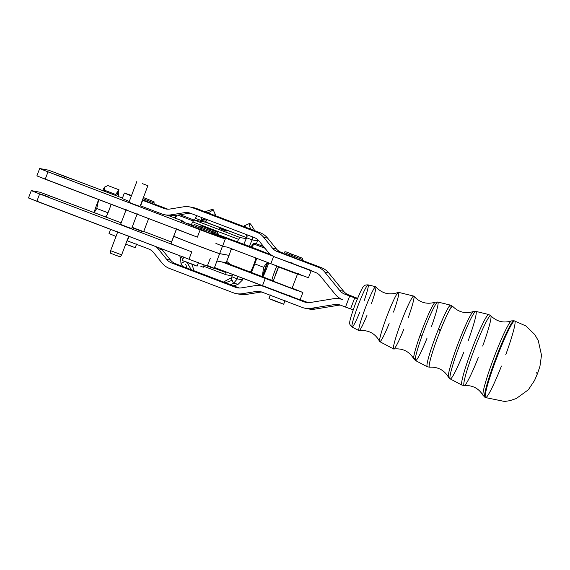 <?xml version="1.0" encoding="UTF-8"?>
<svg xmlns="http://www.w3.org/2000/svg" width="570" height="570" viewBox="0 0 570 570"><rect width="100%" height="100%" fill="white"/><g stroke="black" fill="none" stroke-linecap="round" stroke-linejoin="round"><path stroke-width="0.85" d="M132.447 227.836L132.696 227.516L132.553 227.879L133.309 227.743L134.377 228.157L134.242 228.52L134.377 228.157L133.309 227.743L133.166 228.114L134.855 228.755L134.997 228.385L136.066 228.791L135.924 229.154L136.066 228.791L134.997 228.385L134.855 228.755L137.691 229.397L137.548 229.767L137.691 229.397L136.665 229.019L136.529 229.382L137.548 229.767L139.208 229.959L139.066 230.33L139.208 229.959L138.261 229.61L138.118 229.974L139.066 230.33L141.723 230.871L140.876 230.985L141.951 231.37L142.642 231.192L142.5 231.562L142.642 231.192L141.951 231.37L132.447 227.836M132.261 227.344L132.119 227.715L132.261 227.344M143.362 231.833L143.726 231.527L143.362 231.833M142.977 231.719L143.654 231.52L142.977 231.719M142.322 231.491L143.291 231.413L142.322 231.491M139.785 230.173L139.643 230.537L139.785 230.173M138.453 229.682L138.311 230.045L138.453 229.682M136.985 229.133L136.843 229.496L136.985 229.133M135.425 228.549L135.29 228.919L135.425 228.549M133.836 227.95L133.694 228.314L133.836 227.95M132.112 227.287L132.696 227.516L132.112 227.287M143.711 231.513L148.627 218.595M290.999 271.505L291.933 272.075L290.999 271.505M292.56 272.097L293.408 272.617L292.56 272.097M293.97 272.624L294.711 273.094L293.97 272.624M279.592 267.152L280.055 267.494L279.592 267.152M280.461 267.487L281.081 267.907L280.461 267.487M281.566 267.914L282.321 268.413L281.566 267.914M282.891 268.427L283.746 268.969L282.891 268.427M284.38 268.997L285.314 269.574L284.38 268.997M285.983 269.61L286.974 270.209L285.983 269.61M287.665 270.244L288.662 270.85L287.665 270.244M289.353 270.885L290.337 271.477L289.353 270.885M278.63 266.874L273.18 281.238L292.054 288.392L275.253 281.915M297.248 273.842L296.877 273.857L297.248 273.842M296.692 273.636L296.136 273.6L296.692 273.636M295.858 273.329L295.132 273.244L295.858 273.329M281.138 267.75L280.397 267.651L281.138 267.75M280.112 267.351L279.535 267.294L280.112 267.351M281.502 268.092L282.321 268.413L281.502 268.092M282.82 268.605L283.746 268.969L282.82 268.605M284.309 269.183L285.314 269.574L284.309 269.183M285.912 269.802L286.974 270.209L285.912 269.802M287.586 270.444L288.662 270.85L287.586 270.444M289.275 271.085L290.337 271.477L289.275 271.085M290.928 271.705L291.933 272.075L290.928 271.705M292.488 272.282L293.408 272.617L292.488 272.282M293.906 272.802L294.711 273.094L293.906 272.802M295.139 273.237L295.802 273.486L295.139 273.237M296.136 273.6L296.635 273.778L296.144 273.593M270.351 294.947L268.954 298.623L276.279 301.537L283.682 304.209L285.078 300.533M296.828 255.994L290.999 254.056L296.828 255.994C287.344 252.866 284.893 250.444 284.288 252.638L302.698 259.621C301.516 256.956 305.021 259.642 296.835 255.994M284.288 252.638L283.867 253.743L293.016 257.384L302.278 260.725L302.698 259.621M280.96 303.076L271.755 299.585M132.504 246.539L125.706 244.195L135.233 247.679L136.629 243.996M142.97 198.652L154.249 203.091C153.066 200.419 156.565 203.105 148.385 199.464L143.383 197.569M142.557 199.757L153.829 204.195L154.249 203.091M183.782 256.856L182.386 260.533L189.703 263.447L197.113 266.119L198.51 262.442M206.069 228.955L200.234 227.01L206.069 228.955M193.529 225.599L211.94 232.574C210.758 229.91 214.263 232.596 206.076 228.955C197.035 225.991 194.035 223.347 193.529 225.599L193.109 226.703L202.257 230.337L211.52 233.679L211.94 232.574M194.384 264.986L185.179 261.495M200.555 266.097L203.283 267.237L204.16 264.922M211.164 229.653L207.473 228.542L211.164 229.653M211.784 231.456L218.103 233.693L211.784 231.456M211.976 232.482L217.69 234.797L218.103 233.693C216.401 230.679 221.26 234.092 211.164 229.66L201.395 226.062C201.231 225.635 200.661 225.855 199.692 226.71M207.665 229.567L218.103 233.693M173.75 236.187A24.617 0.385 20.8 0 0 194.997 244.672A24.617 0.385 20.8 0 0 219.642 253.643L228.969 255.374A7.873 0.67 110.8 0 0 228.976 255.353A7.873 0.67 -69.2 0 1 228.969 255.374L219.642 253.643A24.617 0.385 -159.2 0 1 195.581 244.901A24.617 0.385 -159.2 0 1 173.715 236.194A24.617 0.385 -159.2 0 1 173.75 236.187M278.545 266.746A10.089 0.884 110.8 0 0 274.555 277.611A10.089 0.884 -69.2 0 1 278.545 266.746M276.792 266.062A11.813 1.033 110.8 0 0 271.847 280.347A11.813 1.033 -69.2 0 1 276.792 266.062M118.588 192.938A16.737 1.468 -69.2 0 1 118.204 196.436A16.737 1.468 110.8 0 0 116.551 195.802A16.737 1.468 -69.2 0 1 118.588 192.938L117.484 192.525A16.737 1.468 110.8 0 0 115.446 195.382A16.737 1.468 -69.2 0 1 117.534 194.042M104.559 187.259L107.823 185.528L119.002 189.782L115.054 195.232L119.002 189.782L118.161 192.781L119.002 189.782L107.823 185.528L104.559 187.259A17.72 1.553 110.8 0 0 102.636 190.587A17.72 1.553 -69.2 0 1 104.559 187.259A17.72 1.553 -69.2 0 1 104.937 186.86A17.72 1.553 110.8 0 0 104.894 186.896A17.72 1.553 110.8 0 0 104.559 187.259L104.232 190.116L103.583 190.95L104.232 190.116L115.411 194.37L104.232 190.116L104.894 186.896M94.014 212.589A17.72 1.553 -69.2 0 1 98.688 199.578A17.72 1.553 110.8 0 0 94.014 212.589M98.703 199.578L96.765 208.499L107.937 212.753L109.761 208.271L107.937 212.753L96.765 208.499L94.157 212.638L96.765 208.499L98.703 199.578M107.801 213.23L107.937 212.753L107.801 213.23M122.465 198.054L48.671 170.209L39.708 168.528L41.781 169.433L200.163 229.788A24.617 0.385 20.8 0 0 223.112 238.253A24.617 0.385 20.8 0 0 218.695 236.108L211.662 233.315L218.695 236.108A24.617 0.385 -159.2 0 1 225.328 238.916A24.617 0.385 -159.2 0 1 200.163 229.788L48.015 171.855L45.222 179.215L36.915 175.888M193.358 226.041L188.848 224.252A29.533 0.463 -159.2 0 1 181.004 220.882L183.768 221.402L168.015 215.403L183.768 221.402A15.753 1.382 -69.2 0 1 183.789 221.409A15.753 1.382 -69.2 0 1 183.918 222.257A15.753 1.382 110.8 0 0 183.768 221.402L181.004 220.882A29.533 0.463 20.8 0 0 180.882 220.882A29.533 0.463 20.8 0 0 188.848 224.252L193.358 226.041M205.628 231.292L193.729 226.874L205.628 231.292M297.604 273.329L302.934 275.923L270.843 263.696L308.456 277.768L311.234 270.437L275.232 257.127A17.72 17.649 100.9 0 1 267.822 251.769L259.179 241.124A11.813 11.763 -79.1 0 0 254.241 237.547L190.494 213.273A11.813 11.763 -79.1 0 0 184.431 212.66L188.307 213.401L174.791 215.61L188.307 213.401A11.813 11.763 100.9 0 1 190.437 213.251A11.813 11.763 -79.1 0 0 188.307 213.401L184.431 212.66L170.915 214.862A17.72 17.649 100.9 0 1 161.83 213.942L140.284 205.742L161.83 213.942A17.72 17.649 -79.1 0 0 170.915 214.862L184.431 212.66A11.813 11.763 100.9 0 1 190.494 213.273L254.241 237.547A11.813 11.763 100.9 0 1 259.179 241.124L267.822 251.769A17.72 17.649 -79.1 0 0 275.232 257.127L315.417 272.432A11.813 11.763 100.9 0 1 320.354 276.008L335.189 294.277A17.72 17.649 -79.1 0 0 342.599 299.635A17.72 17.649 -79.1 0 0 333.507 298.716A17.72 17.649 100.9 0 1 342.599 299.635A17.72 17.649 100.9 0 1 335.189 294.277L320.354 276.008A11.813 11.763 -79.1 0 0 315.417 272.432L289.04 262.385L292.916 263.133M124.367 193.023L131.549 195.467L131.364 195.952L124.367 193.023L122.272 198.545L129.269 201.474L129.454 200.989M55.988 174.769L64.552 177.868L55.988 174.769M56.858 173.423L72.475 179.358L56.858 173.423M31.293 190.615L28.5 197.982L36.843 201.31L39.636 193.942L31.293 190.615L40.292 192.297L105.165 216.75L106.22 216.443A7.873 0.691 110.8 0 0 111.05 204.281A7.873 0.691 -69.2 0 1 106.22 216.443L105.165 216.75L121.168 222.841L40.292 192.297L31.336 190.615L39.636 193.942L36.843 201.31L188.991 259.243L191.784 251.876L39.636 193.942L191.784 251.876L188.991 259.243A24.617 0.385 20.8 0 0 214.163 268.37L216.956 261.01A24.617 0.385 -159.2 0 1 216.849 261.01L219.642 253.643L216.849 261.01L221.894 261.951L216.849 261.01M173.793 236.258L171.021 243.561L173.793 236.258M173.715 236.194L170.922 243.554A24.617 0.385 20.8 0 0 191.784 251.876A24.617 0.385 -159.2 0 1 171.021 243.561M171.513 242.015L143.754 231.448L171.513 242.015M49.077 197.135L40.52 194.028L49.077 197.135M57.007 198.617L48.45 195.517L57.007 198.617M176.607 228.834A24.617 0.385 20.8 0 0 197.37 237.148L45.222 179.215L48.015 171.855L39.672 168.528L48.671 170.209L113.544 194.662M210.316 258.203L207.523 265.563A24.617 0.385 -159.2 0 1 211.94 267.708A24.617 0.385 -159.2 0 1 188.991 259.243L28.543 197.982M39.672 168.528L36.879 175.888L197.37 237.148L200.163 229.788L197.37 237.148A24.617 0.385 -159.2 0 1 176.508 228.827L173.729 236.158A24.617 0.385 20.8 0 0 195.595 244.858A24.617 0.385 20.8 0 0 219.657 253.607L222.45 246.24A24.617 0.385 20.8 0 0 222.549 246.247L225.328 238.916M176.472 229.197L173.829 236.158L176.472 229.197M238.616 239.379L192.788 221.93L191.299 224.601L192.788 221.93L238.616 239.379A15.753 1.382 -69.2 0 1 240.056 237.533L246.247 238.695L240.056 237.533L194.228 220.084L240.056 237.533A15.753 1.382 110.8 0 0 238.616 239.379L237.248 241.822L238.616 239.379M229.083 255.374L231.392 248.677L229.083 255.374L219.657 253.607L229.083 255.374M215.916 243.433A24.617 0.385 -159.2 0 1 222.45 246.24L227.487 247.188L222.45 246.24L219.657 253.607A24.617 0.385 -159.2 0 1 194.591 244.48A24.617 0.385 -159.2 0 1 173.829 236.158M246.703 237.69L206.532 222.393L194.228 220.084A15.753 1.382 110.8 0 0 192.788 221.93A15.753 1.382 -69.2 0 1 194.228 220.084L200.419 221.245A36.43 3.192 -69.2 0 1 200.811 220.355L195.318 218.26A36.43 3.192 110.8 0 0 194.484 220.134A36.43 3.192 -69.2 0 1 195.318 218.26L196.992 215.745L195.318 218.26L200.811 220.355L206.041 221.338A36.43 3.192 -69.2 0 1 205.756 222.25L246.703 237.69L206.561 222.4A19.886 1.746 110.8 0 0 206.532 222.393A19.886 1.746 -69.2 0 1 206.582 222.414A19.886 1.746 110.8 0 0 206.561 222.4M223.725 230.138L219.436 228.549L223.725 230.138M226.945 231.078L220.968 228.834L226.938 231.099M224.901 230.358L220.604 228.769L224.901 230.358M226.376 231.071L220.113 228.656L226.376 231.071M220.718 228.962L219.82 228.62L220.718 228.962M226.012 272.617L214.249 268.142L226.012 272.617L226.147 271.961L226.012 272.617A15.753 1.382 110.8 0 0 225.955 274.726A15.753 1.382 -69.2 0 1 225.934 274.719A15.753 1.382 -69.2 0 1 226.012 272.617M180.056 255.837A15.753 1.382 110.8 0 0 180.106 257.269A15.753 1.382 110.8 0 0 180.127 257.269L183.184 258.438L180.106 257.269A15.753 1.382 -69.2 0 1 180.056 255.837M225.934 274.719L203.661 266.24L225.912 274.704M232.147 275.887L225.955 274.726L232.147 275.887A36.43 3.192 -69.2 0 1 232.61 274.419A36.43 3.192 110.8 0 0 232.147 275.887A36.43 3.192 110.8 0 0 231.862 276.792L237.355 278.887A36.43 3.192 -69.2 0 1 238.11 276.514A36.43 3.192 110.8 0 0 237.355 278.887L231.862 276.792L231.078 277.939L233.486 283.326L237.355 278.887L233.486 283.326L238.217 284.209L242.585 279.87L238.217 284.209L233.486 283.326A36.43 1.853 155.9 0 0 230.75 284.751A36.43 1.853 -24.1 0 1 233.486 283.326L231.078 277.939L231.862 276.792A36.43 3.192 -69.2 0 1 232.147 275.887M226.112 262.741L225.186 262.57L226.112 262.741L229.069 255.41L226.112 262.741M220.113 228.656L220.754 228.926M223.782 230.073L223.276 229.838M311.241 308.327L315.125 309.075L338.316 305.285L334.44 304.544L311.241 308.327A17.72 17.649 100.9 0 1 302.157 307.408L261.965 292.104A11.813 11.763 -79.1 0 0 255.909 291.491L242.393 293.7L246.268 294.441L259.785 292.232L255.909 291.491L259.785 292.232A11.813 11.763 100.9 0 1 261.908 292.082A11.813 11.763 -79.1 0 0 259.785 292.232L246.268 294.441L242.393 293.7A17.72 17.649 100.9 0 1 233.301 292.773L169.554 268.498A17.72 17.649 100.9 0 1 162.144 263.141L153.501 252.496A11.813 11.763 -79.1 0 0 148.563 248.919L127.324 240.832L129.005 236.4L127.025 240.718L148.563 248.919A11.813 11.763 100.9 0 1 153.501 252.496L162.144 263.141A17.72 17.649 -79.1 0 0 169.554 268.498L233.301 292.773A17.72 17.649 -79.1 0 0 242.393 293.7L255.909 291.491A11.813 11.763 100.9 0 1 261.965 292.104L302.157 307.408A17.72 17.649 -79.1 0 0 311.241 308.327L334.44 304.544L338.316 305.285A11.813 11.763 100.9 0 1 340.447 305.135A11.813 11.763 -79.1 0 0 338.316 305.285L315.125 309.075L311.241 308.327M310.308 302.499L333.507 298.716L310.308 302.499A11.813 11.763 100.9 0 1 304.252 301.886L308.128 302.627L300.176 299.599L308.128 302.627L304.252 301.886A11.813 11.763 -79.1 0 0 310.308 302.499M340.504 305.157A11.813 11.763 -79.1 0 0 334.44 304.544A11.813 11.763 100.9 0 1 340.504 305.157L345.506 307.066L349.695 296.015L344.686 294.113A11.813 11.763 100.9 0 1 339.756 290.536L324.921 272.268A17.72 17.649 -79.1 0 0 317.511 266.91L277.326 251.605A11.813 11.763 100.9 0 1 272.389 248.028L263.746 237.384A17.72 17.649 -79.1 0 0 256.336 232.026L192.589 207.751A17.72 17.649 -79.1 0 0 183.497 206.825L169.981 209.033A11.813 11.763 100.9 0 1 163.925 208.421L142.685 200.334L140.59 205.856L142.379 200.22L163.925 208.421A11.813 11.763 -79.1 0 0 169.981 209.033L183.497 206.825A17.72 17.649 100.9 0 1 192.589 207.751L256.336 232.026L260.212 232.767A17.72 17.649 100.9 0 1 267.622 238.132L276.265 248.777A11.813 11.763 -79.1 0 0 281.202 252.346L283.995 253.415L277.326 251.605L317.511 266.91L321.387 267.651A17.72 17.649 100.9 0 1 328.797 273.016L343.632 291.284A11.813 11.763 -79.1 0 0 348.569 294.854L357.597 298.331L348.569 294.854A11.813 11.763 100.9 0 1 343.632 291.284L328.797 273.016L324.921 272.268L339.756 290.536L343.632 291.284L339.756 290.536A11.813 11.763 -79.1 0 0 344.686 294.113L348.569 294.854L344.686 294.113L349.695 296.015L345.506 307.066L350.536 308.926L354.725 297.882L349.695 296.015L354.725 297.882L350.536 308.926L353.186 309.895L340.504 305.157M161.944 249.503L158.061 248.755L166.711 259.4L170.587 260.148L161.944 249.503A17.72 17.649 -79.1 0 0 161.217 248.67A17.72 17.649 100.9 0 1 161.944 249.503L170.587 260.148L166.711 259.4A11.813 11.763 -79.1 0 0 171.641 262.977L235.396 287.252L239.272 288L175.524 263.718L171.641 262.977L175.524 263.718A11.813 11.763 100.9 0 1 170.587 260.148A11.813 11.763 -79.1 0 0 175.524 263.718L239.272 288L235.396 287.252A11.813 11.763 -79.1 0 0 241.452 287.864L254.968 285.663A17.72 17.649 100.9 0 1 264.06 286.582L304.252 301.886L264.06 286.582A17.72 17.649 -79.1 0 0 254.968 285.663L241.452 287.864A11.813 11.763 100.9 0 1 235.396 287.252L171.641 262.977A11.813 11.763 100.9 0 1 166.711 259.4L158.061 248.755L161.944 249.503M156.13 246.732A17.72 17.649 100.9 0 1 158.061 248.755A17.72 17.649 -79.1 0 0 156.13 246.732M236.244 293.614L240.12 294.355A17.72 17.649 -79.1 0 0 246.268 294.441A17.72 17.649 100.9 0 1 238.203 293.878M305.1 308.249L308.976 308.99A17.72 17.649 -79.1 0 0 315.125 309.075A17.72 17.649 100.9 0 1 307.059 308.505M110.58 229.382L109.013 233.522L116.002 236.457L116.187 235.973M263.034 286.226A17.72 17.649 100.9 0 1 263.725 286.297M164.773 214.776L168.649 215.524A17.72 17.649 -79.1 0 0 174.791 215.61L170.915 214.862L174.791 215.61A17.72 17.649 100.9 0 1 166.732 215.04M153.943 203.889L167.801 209.162A11.813 11.763 -79.1 0 0 167.851 209.183A11.813 11.763 100.9 0 1 167.801 209.162L163.925 208.421L167.801 209.162L153.943 203.889M191.563 207.394A17.72 17.649 100.9 0 1 196.465 208.492L260.212 232.767L196.465 208.492L192.589 207.751L196.465 208.492A17.72 17.649 -79.1 0 0 193.522 207.658L189.639 206.91M302.392 260.419L321.387 267.651L302.392 260.419M357.376 298.851L354.725 297.882L357.376 298.851M267.622 238.132L263.746 237.384L272.389 248.028L276.265 248.777L267.622 238.132A17.72 17.649 -79.1 0 0 260.212 232.767L256.336 232.026A17.72 17.649 100.9 0 1 263.746 237.384L267.622 238.132M296.386 258.338L284.48 253.921L296.386 258.338M277.326 251.605L281.202 252.346A11.813 11.763 100.9 0 1 276.265 248.777L272.389 248.028A11.813 11.763 -79.1 0 0 277.326 251.605M324.921 272.268L328.797 273.016A17.72 17.649 -79.1 0 0 321.387 267.651L317.511 266.91A17.72 17.649 100.9 0 1 324.921 272.268M227.487 247.188L270.843 263.696L227.487 247.188M255.909 258.011L255.809 258.374A7.873 0.67 -69.2 0 1 251.014 271.028L250.935 272.253L224.972 262.492L221.894 261.951L230.13 264.316M272.959 256.072L223.668 237.305L223.397 238.018L223.668 237.305L211.805 232.931L272.959 256.072M270.843 263.696L273.607 256.415L270.843 263.696M268.997 253.978L259.314 250.166L258.809 250.465L259.314 250.166L268.997 253.978M217.804 234.491L259.314 250.166L217.804 234.491M193.43 225.848L188.228 223.625L193.608 225.421L193.43 225.848M289.232 295.417L294.555 298.01L214.484 267.515L300.077 299.856L302.87 292.495L265.257 278.424L262.464 285.784L265.257 278.424L297.298 290.629L292.161 288.107L302.87 292.495M259.25 250.137L238.481 242.236M256.742 258.324A15.753 1.332 -69.2 0 1 251.341 272.432A15.753 1.332 110.8 0 0 256.742 258.324M230.109 264.323L226.582 261.195L230.109 264.323L273.308 280.903L250.935 272.253L250.786 271.498M221.908 261.915L265.257 278.424L221.908 261.915M290.052 287.529L292.04 288.392L297.64 273.664M234.206 249.745L231.035 249.453L234.206 249.745M251.014 271.028A7.873 0.67 110.8 0 0 255.809 258.374M243.832 244.266A36.43 3.192 -69.2 0 1 246.247 238.695A36.43 3.192 110.8 0 0 243.832 244.266M252.139 239.899L246.639 237.804A36.43 3.192 110.8 0 0 246.247 238.695A36.43 3.192 -69.2 0 1 246.639 237.804L246.846 236.351L248.791 235.474L246.846 236.351A36.43 2.665 -114.3 0 1 246.176 234.477A36.43 2.665 65.7 0 0 246.846 236.351L246.639 237.804L252.139 239.899L257.369 240.882A36.43 3.192 -69.2 0 1 256.443 243.803A36.43 3.192 110.8 0 0 257.369 240.882L257.69 239.592L257.369 240.882L252.139 239.899L252.767 236.985L252.139 239.899A36.43 3.192 110.8 0 0 249.332 246.361A36.43 3.192 -69.2 0 1 252.139 239.899M243.219 278.459A36.43 3.192 -69.2 0 1 242.585 279.87L237.355 278.887L242.585 279.87A36.43 3.192 110.8 0 0 243.219 278.459M233.835 285.926A36.43 1.853 155.9 0 0 238.217 284.209A36.43 1.853 -24.1 0 1 233.835 285.926M231.078 277.939A36.43 1.853 155.9 0 0 223.668 282.05A36.43 1.853 -24.1 0 1 231.078 277.939M232.125 280.276A36.43 1.853 -24.1 0 1 225.349 282.692M254.712 230.672A36.43 2.665 65.7 0 0 250.551 229.09A36.43 2.665 -114.3 0 1 249.553 223.447A36.43 2.665 -114.3 0 1 254.712 230.672M249.553 223.447L244.181 225.87A36.43 2.665 65.7 0 0 243.989 226.589A36.43 2.665 -114.3 0 1 245.741 227.259M180.533 257.248L180.954 263.326L184.844 261.566L180.954 263.326L180.533 257.248M185.685 264.209A36.43 2.665 -114.3 0 1 187.053 268.114M182.621 266.425A36.43 2.665 -114.3 0 1 180.954 263.326A36.43 2.665 65.7 0 0 182.621 266.425M191.947 264.288A36.43 2.665 -114.3 0 1 193.807 270.686A36.43 2.665 65.7 0 0 191.947 264.288M191.385 269.76A36.43 2.665 -114.3 0 1 187.16 262.471A36.43 2.665 65.7 0 0 191.385 269.76M215.503 214.911A36.43 1.853 -24.1 0 1 214.99 215.546A36.43 1.853 155.9 0 0 213.771 215.082A36.43 1.853 -24.1 0 1 215.503 214.911L213.094 209.525A36.43 1.853 155.9 0 0 205.15 211.798A36.43 1.853 -24.1 0 1 208.043 212.902M201.224 217.355L202.094 219.308A36.43 1.853 -24.1 0 1 204.174 218.481A36.43 1.853 155.9 0 0 202.094 219.308L206.825 220.191A36.43 1.853 155.9 0 0 207.608 219.792A36.43 1.853 -24.1 0 1 206.825 220.191L202.094 219.308L200.811 220.355L202.094 219.308L201.224 217.355M206.041 221.338L206.825 220.191L206.041 221.338L200.811 220.355A36.43 3.192 110.8 0 0 200.419 221.245L205.756 222.25A36.43 3.192 110.8 0 0 206.041 221.338M115.211 255.046L120.227 256.863L121.652 254.876L110.609 250.686L121.652 254.876L110.609 250.686L110.359 253.123L115.211 255.046M142.286 183.626L147.901 185.656L142.286 183.626M126.177 209.632L120.591 224.359L126.084 226.546L131.634 228.549L137.22 213.821M136.857 181.467L128.97 202.272L134.456 204.452L140.013 206.461L147.901 185.656M251.156 247.052A17.72 1.553 -69.2 0 1 253.429 243.39A17.72 1.553 110.8 0 0 253.372 243.433A17.72 1.553 110.8 0 0 251.156 247.052M254.769 263.91L263.618 267.273L267.245 262.321L263.618 267.273L254.769 263.91M264.972 248.256L254.02 244.088L251.562 247.209L254.02 244.088L264.972 248.256M253.579 243.319L254.02 244.088L253.579 243.319L256.094 243.675L253.372 243.433M263.561 246.518L256.094 243.675L263.561 246.518M262.271 276.699L263.618 267.273L262.271 276.699A17.72 1.553 -69.2 0 1 262.499 276.015A17.72 1.553 -69.2 0 1 267.472 262.407A17.72 1.553 110.8 0 0 262.499 276.015A17.72 1.553 110.8 0 0 262.286 276.707M262.827 276.913A12.946 1.133 -69.2 0 1 267.886 262.563A12.946 1.133 110.8 0 0 262.827 276.913A11.813 1.033 -69.2 0 0 266.012 270.087A11.813 1.033 -69.2 0 0 268.698 262.877M193.351 220.989L177.897 215.104L193.351 220.989M177.12 215.225L174.94 218.039L177.12 215.225M194.156 220.091L180.106 214.74L194.156 220.091M175.859 215.432A17.72 1.553 110.8 0 0 174.534 217.883A17.72 1.553 -69.2 0 1 175.859 215.432M398.323 292.374C389.659 295.524 382.149 293.664 375.787 286.803A23.491 2.109 110.8 0 0 365.235 308.285A23.491 2.109 110.8 0 0 359.093 330.657C368.405 329.759 375.252 333.372 379.627 341.48A26.37 2.365 -69.2 0 1 386.802 316.549A26.37 2.365 -69.2 0 1 398.323 292.374A26.37 2.365 -69.2 0 1 393.507 312.068M389.125 323.575A26.37 2.365 -69.2 0 1 379.62 341.48M413.756 296.094L398.523 292.346A26.37 2.365 110.8 0 0 386.802 316.549A26.37 2.365 110.8 0 0 379.755 341.637L393.621 348.975A28.293 2.537 -69.2 0 1 401.187 322.057A28.293 2.537 -69.2 0 1 413.756 296.094A28.293 2.537 -69.2 0 1 408.227 317.675M403.845 329.182A28.293 2.537 -69.2 0 1 393.621 348.975M450.813 308.064A32.939 2.957 110.8 0 0 436 335.395A32.939 2.957 -69.2 0 1 450.642 305.171L437.817 302.014A31.322 2.814 110.8 0 0 423.895 330.757A31.322 2.814 -69.2 0 1 437.817 302.014L435.352 302.15C427.008 304.701 419.855 302.713 413.898 296.186A28.293 2.537 110.8 0 0 401.187 322.057A28.293 2.537 110.8 0 0 393.784 348.997C402.577 348.085 409.246 351.362 413.777 358.815A30.41 2.729 -69.2 0 1 422.042 330.037A30.41 2.729 -69.2 0 1 435.352 302.15A30.41 2.729 110.8 0 0 422.042 330.037A30.41 2.729 110.8 0 0 415.452 357.618M438.116 336.193A32.554 2.921 110.8 0 0 429.58 367.194A32.554 2.921 -69.2 0 1 438.116 336.193A32.554 2.921 -69.2 0 1 452.73 306.411A32.554 2.921 110.8 0 0 438.116 336.193M450.642 305.171L452.73 306.411C458.693 312.274 465.583 313.977 473.406 311.519A35.205 3.156 110.8 0 0 457.995 343.81A35.205 3.156 110.8 0 0 448.426 377.126A35.205 3.156 -69.2 0 1 457.995 343.81A35.205 3.156 -69.2 0 1 473.406 311.526M474.069 349.966A37.349 3.356 110.8 0 0 464.279 385.534A37.349 3.356 -69.2 0 1 474.069 349.966A37.349 3.356 -69.2 0 1 490.834 315.787A37.349 3.356 110.8 0 0 474.069 349.966M493.948 357.582A40.007 3.591 -69.2 0 1 511.461 320.889A40.007 3.591 110.8 0 0 493.948 357.582A40.007 3.591 110.8 0 0 483.075 395.452A40.007 3.591 -69.2 0 1 493.948 357.582M514.674 320.917A41.012 3.684 110.8 0 0 496.47 358.559A41.012 3.684 110.8 0 0 485.505 397.568A41.012 3.684 -69.2 0 1 496.47 358.559A41.012 3.684 -69.2 0 1 514.696 320.924A41.012 3.684 -69.2 0 1 505.732 354.804M501.443 366.068A41.012 3.684 -69.2 0 1 485.505 397.575L504.585 401.472L509.915 400.66L516.299 398.523L528.347 389.78L534.546 380.475L537.731 373.008L539.954 366.268L541.5 355.181L538.272 340.596L534.731 334.512L525.903 325.954L514.019 320.753A40.933 3.677 110.8 0 0 495.829 358.316A40.933 3.677 110.8 0 0 484.892 397.247A40.933 3.677 -69.2 0 1 495.829 358.316A40.933 3.677 -69.2 0 1 514.019 320.753L511.468 320.889C503.68 323.347 496.805 321.644 490.834 315.787A37.349 3.356 -69.2 0 1 482.697 346.033M478.316 357.54A37.349 3.356 -69.2 0 1 464.279 385.534C472.623 385.135 478.893 388.434 483.075 395.452L485.505 397.575M471.953 349.168A37.741 3.384 110.8 0 0 461.864 385.064A37.741 3.384 -69.2 0 1 471.953 349.168A37.741 3.384 -69.2 0 1 488.725 314.533A37.741 3.384 110.8 0 0 471.953 349.168M459.848 344.529A36.124 3.242 110.8 0 0 450.193 378.893A36.124 3.242 -69.2 0 1 459.848 344.529A36.124 3.242 -69.2 0 1 475.9 311.384A36.124 3.242 110.8 0 0 459.848 344.529M490.834 315.787L488.725 314.533L475.9 311.384A36.124 3.242 -69.2 0 1 468.255 340.532M463.873 352.039A36.124 3.242 -69.2 0 1 450.193 378.893L448.426 377.126C444.215 370.094 437.938 366.781 429.58 367.194L427.194 366.731A32.939 2.957 -69.2 0 1 436 335.395A32.939 2.957 110.8 0 0 427.194 366.731L429.58 367.194M423.895 330.757A31.322 2.814 110.8 0 0 415.523 360.554A31.322 2.814 -69.2 0 1 423.895 330.757M435.352 302.15L437.817 302.014A31.322 2.814 -69.2 0 1 431.469 326.524M427.087 338.031A31.322 2.814 -69.2 0 1 415.523 360.554L413.777 358.815M367.044 315.167A23.491 2.109 -69.2 0 1 358.958 330.636A23.491 2.109 -69.2 0 1 365.235 308.285A23.491 2.109 -69.2 0 1 375.673 286.731A23.491 2.109 -69.2 0 1 371.426 303.66M358.074 305.541A22.536 2.023 110.8 0 0 352.046 326.981A22.536 2.023 -69.2 0 1 358.074 305.541A22.536 2.023 -69.2 0 1 368.092 284.865A22.536 2.023 110.8 0 0 358.074 305.541M375.673 286.731L368.092 284.865A22.536 2.023 -69.2 0 1 364.102 300.867M359.72 312.374A22.536 2.023 -69.2 0 1 352.046 326.981C350.108 325.263 349.36 323.86 349.788 322.77C349.389 321.637 351.191 315.509 355.188 304.387C359.82 292.845 362.62 286.888 363.596 286.503C364.002 285.406 365.498 284.858 368.092 284.865M438.245 329.624L440.361 330.429L438.245 329.624M440.539 329.994L438.416 329.189L440.546 329.98M440.361 330.443L438.237 329.638L440.361 330.443M420.076 335.36L421.935 336.065L420.076 335.36M168.029 215.403L183.789 221.409M341.423 299.136L339.649 298.801M263.497 286.204L261.117 285.748M117.798 231.726L110.609 250.686M128.841 235.916L121.652 254.876M536.477 373.101L536.99 372.11L536.477 373.101M464.279 385.534L461.864 385.064L450.193 378.893M475.9 311.384L473.406 311.519M427.194 366.731L415.523 360.554M358.958 330.636L352.046 326.981"/></g></svg>
